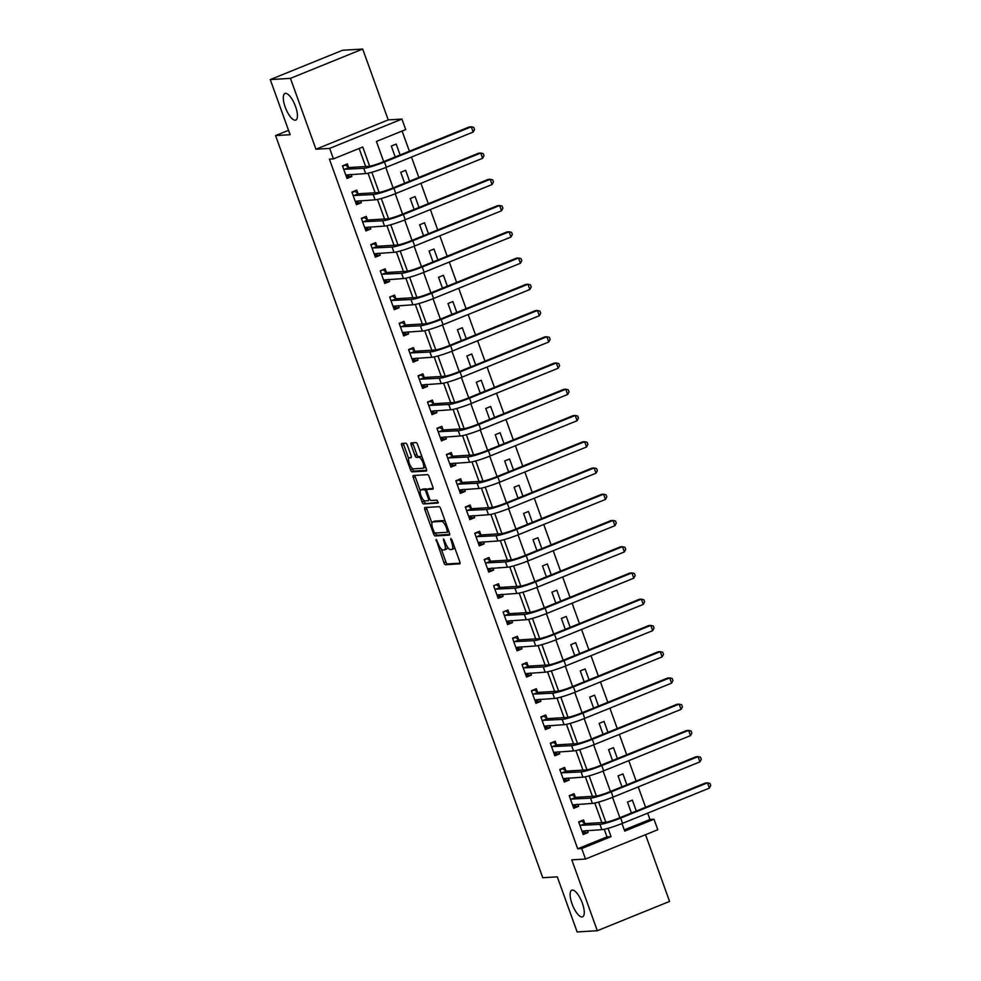 <?xml version="1.0" encoding="UTF-8"?>
<svg xmlns="http://www.w3.org/2000/svg" width="981" height="981" viewBox="0 0 981 981"><rect width="100%" height="100%" fill="white"/><g stroke="black" fill="none" stroke-linecap="round" stroke-linejoin="round"><path stroke-width="1.47" d="M436.091 539.342L443.939 562.714A2.207 0.76 -112.1 0 0 445.472 564.725L459.733 563.854A2.207 0.76 -112.1 0 0 459.819 563.842A2.207 0.76 -112.1 0 0 459.782 561.745L451.898 539.857L450.757 538.459L451.812 542.751A7.051 2.428 -112.1 0 1 451.922 549.446A7.051 2.428 -112.1 0 1 451.652 549.507L450.463 549.581A7.051 2.428 -112.1 0 1 445.546 543.131L443.461 538.888L444.442 543.204A7.051 2.428 -112.1 0 1 444.552 549.887A7.051 2.428 -112.1 0 1 444.283 549.949L443.093 550.022A7.051 2.428 -112.1 0 1 438.188 543.584L436.091 539.342M295.195 120.222A14.359 4.942 -112.1 0 0 295.759 120.099A14.359 4.942 -112.1 0 0 295.244 105.703A14.359 4.942 -112.1 0 0 285.52 93.354A14.359 4.942 -112.1 0 0 284.968 93.477A14.359 4.942 -112.1 0 0 285.483 107.873A14.359 4.942 -112.1 0 0 295.195 120.222M582.04 916.953A14.359 4.942 -112.1 0 0 582.604 916.83A14.359 4.942 -112.1 0 0 582.076 902.434A14.359 4.942 -112.1 0 0 572.364 890.086A14.359 4.942 -112.1 0 0 571.8 890.208A14.359 4.942 -112.1 0 0 572.328 904.605A14.359 4.942 -112.1 0 0 582.04 916.953M407.348 445.215A2.207 0.76 -112.1 0 0 405.815 443.204L401.805 443.449A2.207 0.76 -112.1 0 0 401.72 443.473A2.207 0.76 -112.1 0 0 401.756 445.558L410.512 469.874A2.207 0.76 -112.1 0 0 412.045 471.886L426.306 471.027A2.207 0.76 -112.1 0 0 426.392 471.003A2.207 0.76 -112.1 0 0 426.355 468.918L417.599 444.601A2.207 0.76 -112.1 0 0 416.067 442.59L411.235 442.872A2.207 0.76 -112.1 0 0 411.149 442.897A2.207 0.76 -112.1 0 0 411.186 444.982L414.926 455.392A2.207 0.76 -112.1 0 0 416.471 457.404L418.862 457.256A5.898 2.023 -112.1 0 1 422.848 462.333A5.898 2.023 -112.1 0 1 423.056 468.231A5.898 2.023 -112.1 0 1 422.836 468.28L413.442 468.857A5.898 2.023 -112.1 0 1 409.457 463.792A5.898 2.023 -112.1 0 1 409.249 457.882A5.898 2.023 -112.1 0 1 409.482 457.833L411.039 457.735A2.207 0.76 -112.1 0 0 411.125 457.71A2.207 0.76 -112.1 0 0 411.088 455.625L407.348 445.215M270.266 79.584L342.528 50.276L362.7 49.05L290.437 78.357L270.266 79.584L290.106 134.691L275.575 135.574L542.763 877.725L557.294 876.842L577.135 931.95L597.306 930.724L571.8 859.871L585.51 859.037L581.733 848.54L577.699 848.786L329.408 159.13L333.442 158.885L329.665 148.389L401.928 119.069L405.717 129.566L376.41 141.448L383.681 161.632M290.437 78.357L315.943 149.222L329.665 148.389M424.883 507.533A2.207 0.76 -112.1 0 0 424.798 507.557A2.207 0.76 -112.1 0 0 424.834 509.642L433.59 533.958A2.207 0.76 -112.1 0 0 435.123 535.982L449.384 535.111A2.207 0.76 -112.1 0 0 449.47 535.086A2.207 0.76 -112.1 0 0 449.433 533.002L440.677 508.685A2.207 0.76 -112.1 0 0 439.145 506.674L424.883 507.533M422.051 501.916L413.295 477.6A2.207 0.76 -112.1 0 1 413.259 475.515A2.207 0.76 -112.1 0 1 413.344 475.491L427.606 474.632A2.207 0.76 -112.1 0 1 429.138 476.643L432.891 487.054A2.207 0.76 -112.1 0 1 432.915 489.139A2.207 0.76 -112.1 0 1 432.829 489.163L427.054 489.507A2.207 0.76 -112.1 0 0 426.968 489.531A2.207 0.76 -112.1 0 0 427.005 491.616L429.482 498.52A2.207 0.76 -112.1 0 0 431.027 500.531L437.036 500.163L438.139 503.045L423.584 503.927A2.207 0.76 -112.1 0 1 422.051 501.916L424 501.132L423.669 500.2M597.306 930.724L669.569 901.416L645.547 834.684M577.699 848.786L606.994 836.903L604.259 829.276M601.844 822.593L594.805 803.034M592.401 796.351L585.363 776.793M582.947 770.11L575.908 750.551M573.505 743.868L566.466 724.309M564.05 717.626L557.012 698.067M554.608 691.384L547.57 671.826M545.154 665.143L538.115 645.572M535.712 638.901L528.673 619.33M526.27 612.647L519.219 593.088M516.815 586.405L509.777 566.846M507.373 560.163L500.322 540.605M497.919 533.922L490.88 514.363M488.477 507.68L481.426 488.121M479.022 481.438L471.984 461.879M469.58 455.196L462.529 435.638M460.126 428.955L453.087 409.396M450.684 402.713L443.633 383.154M441.229 376.471L434.191 356.912M431.787 350.229L424.736 330.658M422.333 323.988L415.294 304.417M412.891 297.734L405.852 278.175M403.436 271.492L396.398 251.933M393.994 245.25L386.955 225.691M384.54 219.008L377.501 199.45M375.098 192.767L368.059 173.208M365.643 166.525L359.144 148.462M584.786 823.378L583.548 819.944L578.667 821.931L583.205 834.524L588.085 832.55L587.349 830.527M575.332 797.136L574.106 793.703L569.213 795.689L573.75 808.283L578.631 806.308L577.907 804.273M565.89 770.894L564.651 767.461L559.771 769.447L564.308 782.041L569.188 780.067L568.453 778.031M556.435 744.64L555.209 741.219L550.316 743.206L554.854 755.799L559.734 753.813L559.011 751.789M546.993 718.399L545.755 714.977L540.874 716.964L545.411 729.557L550.292 727.571L549.556 725.548M537.539 692.157L536.313 688.736L531.42 690.722L535.957 703.316L540.838 701.329L540.114 699.306M528.097 665.915L526.858 662.494L521.978 664.468L526.515 677.074L531.395 675.087L530.672 673.064M518.642 639.673L517.416 636.252L512.523 638.226L517.061 650.832L521.941 648.846L521.218 646.822M509.2 613.432L507.962 610.01L503.081 611.985L507.618 624.59L512.499 622.604L511.775 620.581M499.746 587.19L498.52 583.769L493.639 585.743L498.164 598.336L503.057 596.362L502.321 594.339M490.304 560.948L489.065 557.527L484.185 559.501L488.722 572.095L493.602 570.12L492.879 568.097M480.849 534.706L479.623 531.285L474.743 533.259L479.268 545.853L484.16 543.879L483.425 541.855M471.407 508.465L470.169 505.031L465.288 507.018L469.825 519.611L474.706 517.637L473.982 515.614M461.953 482.223L460.727 478.789L455.846 480.776L460.371 493.369L465.264 491.395L464.528 489.36M452.511 455.981L451.272 452.548L446.392 454.534L450.929 467.128L455.809 465.153L455.086 463.118M443.056 429.727L441.83 426.306L436.95 428.292L441.475 440.886L446.367 438.899L445.632 436.876M433.614 403.485L432.376 400.064L427.495 402.051L432.032 414.644L436.913 412.658L436.189 410.634M424.16 377.244L422.934 373.822L418.053 375.809L422.59 388.402L427.471 386.416L426.735 384.393M414.718 351.002L413.479 347.581L408.599 349.555L413.136 362.161L418.016 360.174L417.293 358.151M405.263 324.76L404.037 321.339L399.157 323.313L403.694 335.919L408.574 333.932L407.838 331.909M395.821 298.518L394.583 295.097L389.702 297.071L394.239 309.677L399.12 307.691L398.396 305.667M386.379 272.277L385.141 268.855L380.26 270.83L384.797 283.423L389.678 281.449L388.942 279.426M376.925 246.035L375.698 242.614L370.806 244.588L375.343 257.181L380.223 255.207L379.5 253.184M367.483 219.793L366.244 216.372L361.364 218.346L365.901 230.94L370.781 228.965L370.045 226.942M358.028 193.551L356.802 190.118L351.909 192.104L356.446 204.698L361.327 202.724L360.603 200.7M348.586 167.31L347.348 163.876L342.467 165.863L347.004 178.456L351.885 176.482L351.149 174.446M624.272 829.901L649.974 819.478L647.693 813.139M645.584 807.277L638.239 786.897M636.129 781.035L628.796 760.655M626.687 754.794L619.342 734.413M617.233 728.552L609.9 708.172M607.791 702.31L600.446 681.93M598.336 676.068L591.003 655.676M588.894 649.827L581.549 629.434M579.44 623.585L572.107 603.192M569.998 597.343L562.653 576.951M560.543 571.101L553.21 550.709M551.101 544.86L543.756 524.467M541.647 518.618L534.314 498.225M532.205 492.364L524.86 471.984M522.763 466.122L515.417 445.742M513.308 439.88L505.963 419.5M503.866 413.639L496.521 393.258M494.412 387.397L487.079 367.017M484.97 361.155L477.624 340.763M475.515 334.913L468.182 314.521M466.073 308.672L458.728 288.279M456.619 282.43L449.286 262.037M447.177 256.188L439.831 235.796M437.722 229.946L430.389 209.554M428.28 203.705L420.935 183.312M418.826 177.451L411.493 157.07M409.384 151.209L402.112 131.025M636.301 811.042L632.377 800.14L627.497 802.127L631.421 813.028M626.859 784.8L622.935 773.899L618.042 775.885L621.966 786.787M617.405 758.558L613.481 747.657L608.6 749.643L612.524 760.545M607.962 732.317L604.038 721.415L599.146 723.402L603.07 734.303M598.508 706.075L594.584 695.173L589.704 697.16L593.628 708.049M589.066 679.833L585.142 668.932L580.249 670.906L584.186 681.807M579.612 653.591L575.688 642.69L570.807 644.664L574.731 655.566M570.169 627.35L566.245 616.448L561.365 618.422L565.289 629.324M560.715 601.108L556.791 590.206L551.911 592.181L555.835 603.082M551.273 574.866L547.349 563.965L542.468 565.939L546.392 576.84M541.819 548.612L537.895 537.723L533.014 539.697L536.938 550.599M532.376 522.37L528.452 511.469L523.572 513.455L527.496 524.357M522.922 496.128L518.998 485.227L514.118 487.214L518.042 498.115M513.48 469.887L509.556 458.985L504.675 460.972L508.599 471.873M504.026 443.645L500.102 432.744L495.221 434.73L499.145 445.632M494.583 417.403L490.659 406.502L485.779 408.488L489.703 419.39M485.129 391.161L481.205 380.26L476.325 382.247L480.249 393.136M475.687 364.92L471.763 354.018L466.882 355.993L470.806 366.894M466.245 338.678L462.309 327.777L457.428 329.751L461.352 340.652M456.79 312.436L452.866 301.535L447.986 303.509L451.91 314.411M447.348 286.194L443.424 275.293L438.532 277.267L442.456 288.169M437.894 259.953L433.97 249.051L429.089 251.026L433.013 261.927M428.452 233.699L424.528 222.81L419.635 224.784L423.559 235.685M418.997 207.457L415.073 196.556L410.193 198.542L414.117 209.444M409.555 181.215L405.631 170.314L400.739 172.3L404.663 183.202M400.101 154.973L396.177 144.072L391.296 146.059L395.22 156.96M288.524 130.326L275.575 135.574M315.943 149.222L388.218 119.903L362.7 49.05M388.218 119.903L401.928 119.069M649.974 819.478L654.008 819.233L657.785 829.73L585.51 859.037M369.653 166.218L362.737 147.003L333.442 158.885M581.733 848.54L611.04 836.658L608.036 828.344M605.853 822.286L598.594 802.09M596.411 796.045L589.14 775.848M586.957 769.791L579.697 749.607M577.515 743.549L570.243 723.365M568.073 717.307L560.801 697.123M558.618 691.065L551.347 670.881M549.176 664.824L541.904 644.64M539.722 638.582L532.45 618.398M530.28 612.34L523.008 592.156M520.825 586.098L513.553 565.914M511.383 559.857L504.111 539.673M501.929 533.615L494.657 513.431M492.487 507.373L485.215 487.177M483.032 481.131L475.773 460.935M473.59 454.877L466.318 434.693M464.136 428.636L456.876 408.452M454.694 402.394L447.422 382.21M445.239 376.152L437.98 355.968M435.797 349.91L428.525 329.726M426.343 323.669L419.083 303.485M416.9 297.427L409.629 277.243M407.446 271.185L400.187 251.001M398.004 244.943L390.732 224.759M388.55 218.702L381.29 198.518M379.107 192.46L371.836 172.264M621.991 823.562L624.713 831.115L654.008 819.233M385.791 167.493L393.123 187.874M395.233 193.735L402.578 214.128M404.687 219.977L412.02 240.37M414.129 246.219L421.474 266.611M423.584 272.46L430.917 292.853M433.026 298.702L440.371 319.095M442.48 324.944L449.813 345.337M451.922 351.186L459.267 371.578M461.377 377.44L468.71 397.82M470.819 403.682L478.164 424.062M480.273 429.923L487.606 450.304M489.715 456.165L497.06 476.545M499.17 482.407L506.503 502.787M508.612 508.649L515.957 529.041M518.054 534.89L525.399 555.283M527.508 561.132L534.853 581.525M536.95 587.374L544.296 607.766M546.405 613.615L553.75 634.008M555.847 639.857L563.192 660.25M565.301 666.099L572.634 686.492M574.743 692.353L582.089 712.733M584.198 718.595L591.531 738.975M593.64 744.837L600.985 765.217M603.094 771.078L610.427 791.459M612.536 797.32L619.882 817.7M606.994 836.903L611.04 836.658M588.085 832.55L582.604 832.881M578.631 806.308L573.162 806.64M569.188 780.067L563.707 780.398M559.734 753.813L554.265 754.156M550.292 727.571L544.811 727.902M540.838 701.329L535.368 701.66M531.395 675.087L525.914 675.418M521.941 648.846L516.472 649.177M512.499 622.604L507.018 622.935M503.057 596.362L497.575 596.693M493.602 570.12L488.121 570.452M484.16 543.879L478.679 544.21M474.706 517.637L469.237 517.968M465.264 491.395L459.782 491.726M455.809 465.153L450.34 465.485M446.367 438.899L440.886 439.243M436.913 412.658L431.444 412.989M427.471 386.416L421.989 386.747M418.016 360.174L412.547 360.505M408.574 333.932L403.093 334.263M399.12 307.691L393.651 308.022M389.678 281.449L384.196 281.78M380.223 255.207L374.754 255.538M370.781 228.965L365.3 229.296M361.327 202.724L355.858 203.055M351.885 176.482L346.403 176.813M446.232 549.164A7.051 2.428 -112.1 0 0 446.514 549.102A7.051 2.428 -112.1 0 0 447.336 546.834M453.602 548.71A7.051 2.428 -112.1 0 0 453.872 548.649A7.051 2.428 -112.1 0 0 454.62 547.435M441.205 548.919L445.889 561.917A2.207 0.76 -112.1 0 0 447.422 563.928L460.077 563.168M435.478 533.002L435.539 533.173A2.207 0.76 -112.1 0 0 437.072 535.185L449.727 534.412M426.49 507.435A2.207 0.76 -112.1 0 0 426.784 508.857L431.947 523.167M433.884 531.628L434.951 533.039L447.532 532.266L446.429 527.815A7.051 2.428 -112.1 0 0 441.524 521.377L432.964 521.892A7.051 2.428 -112.1 0 0 432.695 521.953A7.051 2.428 -112.1 0 0 432.805 528.636L433.884 531.628M445.349 521.684A7.051 2.428 -112.1 0 0 443.473 520.58L441.524 521.377M434.399 521.316A7.051 2.428 -112.1 0 1 434.644 521.156A7.051 2.428 -112.1 0 1 434.914 521.095L443.473 520.58M420.248 490.696L415.245 476.815L413.295 477.6M414.951 475.393A2.207 0.76 -112.1 0 0 415.245 476.815M433.173 488.464L429.004 488.71A2.207 0.76 -112.1 0 0 428.918 488.734A2.207 0.76 -112.1 0 0 428.844 488.783M438.311 502.37L423.584 503.927M421.057 489.875A5.898 2.023 -112.1 0 0 420.824 489.924A5.898 2.023 -112.1 0 0 421.033 495.834A5.898 2.023 -112.1 0 0 425.018 500.899L428.329 500.69A2.207 0.76 -112.1 0 0 428.415 500.678A2.207 0.76 -112.1 0 0 428.378 498.593L425.889 491.689A2.207 0.76 -112.1 0 0 424.356 489.666L421.057 489.875L423.007 489.078A5.898 2.023 -112.1 0 0 422.774 489.127A5.898 2.023 -112.1 0 0 422.578 489.249M427.103 489.47A2.207 0.76 -112.1 0 0 426.318 488.881L424.356 489.666M423.007 489.078L426.318 488.881M424 501.132A2.207 0.76 -112.1 0 0 425.533 503.143M424.785 467.496A5.898 2.023 -112.1 0 0 425.018 467.447A5.898 2.023 -112.1 0 0 425.57 466.723M422.112 457.109A5.898 2.023 -112.1 0 0 420.812 456.472L418.862 457.256M412.842 442.774A2.207 0.76 -112.1 0 0 413.136 444.197L416.888 454.595A2.207 0.76 -112.1 0 0 418.421 456.619L420.812 456.472M412.155 468.207L412.461 469.077A2.207 0.76 -112.1 0 0 414.007 471.101L426.649 470.328M403.424 443.351A2.207 0.76 -112.1 0 0 403.718 444.761L408.697 458.593M580.433 821.207L581.672 821.134L578.802 822.299M586.025 830.6L582.579 832.795M581.966 831.103L601.856 829.644L599.955 824.396L579.894 825.352M581.672 821.134L585.105 823.611L604.848 822.409A11.22 1.214 -19.8 0 0 618.643 818.203L705.462 782.997L707.485 782.875L620.666 818.08A16.836 1.815 160.2 0 1 599.955 824.396M709.373 788.123L707.485 782.875L709.986 783.451L710.735 785.548L709.373 788.123L622.555 823.329A16.836 1.815 160.2 0 1 601.856 829.644M585.105 823.611L580.225 825.585M570.991 794.966L572.217 794.892L569.348 796.057M576.57 804.359L573.125 806.554M572.524 804.861L592.401 803.402L590.513 798.154L570.452 799.11M572.217 794.892L575.663 797.369L595.393 796.167A11.22 1.214 -19.8 0 0 609.201 791.961L696.02 756.756L698.031 756.633L611.212 791.839A16.836 1.815 160.2 0 1 590.513 798.154M699.919 761.881L698.031 756.633L700.532 757.209L701.292 759.306L699.919 761.881L613.1 797.087A16.836 1.815 160.2 0 1 592.401 803.402M575.663 797.369L570.783 799.343M561.537 768.724L562.775 768.65L559.906 769.815M567.128 778.117L563.683 780.312M563.069 778.62L582.959 777.16L581.071 771.912L560.997 772.869M562.775 768.65L566.209 771.127L585.951 769.926A11.22 1.214 -19.8 0 0 599.747 765.72L686.565 730.514L688.588 730.391L601.77 765.597A16.836 1.815 160.2 0 1 581.071 771.912M690.477 735.64L688.588 730.391L691.09 730.968L691.838 733.065L690.477 735.64L603.658 770.845A16.836 1.815 160.2 0 1 582.959 777.16M566.209 771.127L561.328 773.102M552.095 742.482L553.321 742.409L550.451 743.573M557.674 751.875L554.228 754.07M553.627 752.378L573.505 750.919L571.616 745.67L551.555 746.627M553.321 742.409L556.767 744.886L576.497 743.684A11.22 1.214 -19.8 0 0 590.304 739.478L677.123 704.26L679.134 704.137L592.316 739.355A16.836 1.815 160.2 0 1 571.616 745.67M681.022 709.398L679.134 704.137L681.636 704.726L682.396 706.823L681.022 709.398L594.204 744.604A16.836 1.815 160.2 0 1 573.505 750.919M556.767 744.886L551.886 746.86M542.652 716.24L543.879 716.167L541.009 717.332M548.232 725.633L544.786 727.828M544.173 726.136L564.063 724.677L562.174 719.416L542.101 720.385M543.879 716.167L547.312 718.644L567.055 717.442A11.22 1.214 -19.8 0 0 580.85 713.236L667.669 678.018L669.692 677.896L582.873 713.113A16.836 1.815 160.2 0 1 562.174 719.416M671.58 683.144L669.692 677.896L672.193 678.484L672.941 680.581L671.58 683.144L584.762 718.362A16.836 1.815 160.2 0 1 564.063 724.677M547.312 718.644L542.432 720.618M533.198 689.999L534.424 689.925L531.555 691.09M538.777 699.392L535.332 701.587M534.731 699.894L554.608 698.423L552.72 693.175L532.658 694.143M534.424 689.925L537.87 692.39L557.6 691.2A11.22 1.214 -19.8 0 0 571.408 686.994L658.226 651.776L660.238 651.654L573.419 686.872A16.836 1.815 160.2 0 1 552.72 693.175M662.126 656.902L660.238 651.654L662.739 652.242L663.499 654.339L662.126 656.902L575.307 692.12A16.836 1.815 160.2 0 1 554.608 698.423M537.87 692.39L532.99 694.376M523.756 663.757L524.982 663.683L522.113 664.848M529.335 673.15L525.89 675.345M525.276 673.64L545.166 672.181L543.278 666.933L523.204 667.902M524.982 663.683L528.416 666.148L548.158 664.959A11.22 1.214 -19.8 0 0 561.954 660.753L648.772 625.535L650.795 625.412L563.977 660.63A16.836 1.815 160.2 0 1 543.278 666.933M652.684 630.66L650.795 625.412L653.297 626.001L654.057 628.098L652.684 630.66L565.865 665.878A16.836 1.815 160.2 0 1 545.166 672.181M528.416 666.148L523.535 668.135M514.302 637.515L515.528 637.442L512.658 638.606M519.881 646.908L516.447 649.103M515.834 647.399L535.712 645.939L533.823 640.691L513.762 641.66M515.528 637.442L518.974 639.906L538.704 638.717A11.22 1.214 -19.8 0 0 552.511 634.511L639.33 599.293L641.341 599.17L554.523 634.388A16.836 1.815 160.2 0 1 533.823 640.691M643.242 604.419L641.341 599.17L643.843 599.759L644.603 601.856L643.242 604.419L556.411 639.637A16.836 1.815 160.2 0 1 535.712 645.939M518.974 639.906L514.093 641.893M504.859 611.273L503.216 612.352M510.439 620.654L506.993 622.849M506.38 621.157L526.27 619.698L524.381 614.449L504.32 615.418M506.086 611.2L509.519 613.665L529.262 612.475A11.22 1.214 -19.8 0 0 543.057 608.269L629.876 573.051L631.899 572.929L545.08 608.146A16.836 1.815 160.2 0 1 524.381 614.449M633.787 578.177L631.899 572.929L634.4 573.505L635.161 575.614L633.787 578.177L546.969 613.395A16.836 1.815 160.2 0 1 526.27 619.698M509.519 613.665L504.639 615.651M495.405 585.032L493.762 586.111M500.997 594.412L497.551 596.607M496.938 594.915L516.815 593.456L514.927 588.208L494.865 589.176M496.631 584.946L500.077 587.423L519.807 586.233A11.22 1.214 -19.8 0 0 533.615 582.027L620.433 546.809L622.445 546.687L535.626 581.905A16.836 1.815 160.2 0 1 514.927 588.208M624.345 551.935L622.445 546.687L624.946 547.263L625.706 549.372L624.345 551.935L537.514 587.153A16.836 1.815 160.2 0 1 516.815 593.456M500.077 587.423L495.197 589.409M485.963 558.778L487.189 558.704L484.32 559.869M491.542 568.171L488.097 570.366M487.483 568.673L507.373 567.214L505.485 561.966L485.423 562.922M487.189 558.704L490.623 561.181L510.365 559.979A11.22 1.214 -19.8 0 0 524.161 555.786L610.979 520.568L613.002 520.445L526.184 555.663A16.836 1.815 160.2 0 1 505.485 561.966M614.891 525.693L613.002 520.445L615.504 521.021L616.264 523.131L614.891 525.693L528.072 560.911A16.836 1.815 160.2 0 1 507.373 567.214M490.623 561.181L485.742 563.168M476.508 532.536L477.735 532.462L474.865 533.627M482.1 541.929L478.654 544.124M478.041 542.432L497.919 540.972L496.03 535.724L475.969 536.681M477.735 532.462L481.18 534.939L500.911 533.738A11.22 1.214 -19.8 0 0 514.718 529.532L601.537 494.326L603.56 494.203L516.729 529.409A16.836 1.815 160.2 0 1 496.03 535.724M605.449 499.452L603.56 494.203L606.05 494.78L606.81 496.877L605.449 499.452L518.63 534.657A16.836 1.815 160.2 0 1 497.919 540.972M481.18 534.939L476.3 536.914M467.066 506.294L468.293 506.221L465.423 507.385M472.646 515.687L469.2 517.882M468.587 516.19L488.477 514.731L486.588 509.482L466.527 510.439M468.293 506.221L471.726 508.698L491.469 507.496A11.22 1.214 -19.8 0 0 505.264 503.29L592.095 468.084L594.106 467.962L507.287 503.167A16.836 1.815 160.2 0 1 486.588 509.482M595.994 473.21L594.106 467.962L596.607 468.538L597.368 470.635L595.994 473.21L509.176 508.416A16.836 1.815 160.2 0 1 488.477 514.731M471.726 508.698L466.846 510.672M457.612 480.052L458.838 479.979L455.969 481.144M463.204 489.445L459.758 491.64M459.145 489.948L479.022 488.489L477.134 483.241L457.072 484.197M458.838 479.979L462.284 482.456L482.014 481.254A11.22 1.214 -19.8 0 0 495.822 477.048L582.64 441.842L584.664 441.72L497.833 476.925A16.836 1.815 160.2 0 1 477.134 483.241M586.552 446.968L584.664 441.72L587.165 442.296L587.913 444.393L586.552 446.968L499.734 482.174A16.836 1.815 160.2 0 1 479.022 488.489M462.284 482.456L457.404 484.43M448.17 453.811L449.396 453.737L446.527 454.902M453.749 463.204L450.304 465.399M449.69 463.706L469.58 462.247L467.692 456.999L447.63 457.955M449.396 453.737L452.842 456.214L472.572 455.012A11.22 1.214 -19.8 0 0 486.368 450.806L573.198 415.601L575.209 415.478L488.391 450.684A16.836 1.815 160.2 0 1 467.692 456.999M577.098 420.726L575.209 415.478L577.711 416.054L578.471 418.151L577.098 420.726L490.279 455.932A16.836 1.815 160.2 0 1 469.58 462.247M452.842 456.214L447.949 458.188M438.715 427.569L439.942 427.495L437.072 428.66M444.307 436.962L440.861 439.157M440.248 437.465L460.126 436.005L458.237 430.757L438.176 431.714M439.942 427.495L443.387 429.972L463.13 428.771A11.22 1.214 -19.8 0 0 476.925 424.565L563.744 389.347L565.767 389.224L478.949 424.442A16.836 1.815 160.2 0 1 458.237 430.757M567.656 394.472L565.767 389.224L568.269 389.813L569.017 391.91L567.656 394.472L480.837 429.69A16.836 1.815 160.2 0 1 460.126 436.005M443.387 429.972L438.507 431.947M429.273 401.327L430.5 401.254L427.63 402.418M434.853 410.72L431.407 412.915M430.794 411.223L450.684 409.764L448.795 404.503L428.734 405.472M430.5 401.254L433.945 403.731L453.676 402.529A11.22 1.214 -19.8 0 0 467.471 398.323L554.302 363.105L556.313 362.982L469.494 398.2A16.836 1.815 160.2 0 1 448.795 404.503M558.201 368.231L556.313 362.982L558.814 363.571L559.575 365.668L558.201 368.231L471.383 403.449A16.836 1.815 160.2 0 1 450.684 409.764M433.945 403.731L429.053 405.705M419.819 375.085L421.045 375.012L418.188 376.177M425.411 384.478L421.965 386.673M421.352 384.981L441.229 383.51L439.341 378.261L419.279 379.23M421.045 375.012L424.491 377.477L444.234 376.287A11.22 1.214 -19.8 0 0 458.029 372.081L544.847 336.863L546.871 336.741L460.052 371.958A16.836 1.815 160.2 0 1 439.341 378.261M548.759 341.989L546.871 336.741L549.372 337.329L550.12 339.426L548.759 341.989L461.941 377.207A16.836 1.815 160.2 0 1 441.229 383.51M424.491 377.477L419.61 379.463M410.377 348.844L411.603 348.77L408.734 349.935M415.956 358.237L412.51 360.432M411.897 358.727L431.787 357.268L429.899 352.02L409.837 352.988M411.603 348.77L415.049 351.235L434.779 350.045A11.22 1.214 -19.8 0 0 448.587 345.839L535.405 310.621L537.416 310.499L450.598 345.717A16.836 1.815 160.2 0 1 429.899 352.02M539.305 315.747L537.416 310.499L539.918 311.087L540.678 313.184L539.305 315.747L452.486 350.965A16.836 1.815 160.2 0 1 431.787 357.268M415.049 351.235L410.156 353.221M400.922 322.602L402.149 322.528L399.292 323.693M406.514 331.995L403.068 334.19M402.455 332.485L422.333 331.026L420.444 325.778L400.383 326.747M402.149 322.528L405.594 324.993L425.337 323.804A11.22 1.214 -19.8 0 0 439.132 319.598L525.951 284.38L527.974 284.257L441.156 319.475A16.836 1.815 160.2 0 1 420.444 325.778M529.863 289.505L527.974 284.257L530.476 284.846L531.224 286.942L529.863 289.505L443.044 324.723A16.836 1.815 160.2 0 1 422.333 331.026M405.594 324.993L400.714 326.98M391.48 296.36L389.837 297.439M397.06 305.741L393.614 307.936M393.013 306.244L412.891 304.784L411.002 299.536L390.941 300.505M392.707 296.287L396.152 298.751L415.883 297.562A11.22 1.214 -19.8 0 0 429.69 293.356L516.509 258.138L518.52 258.015L431.701 293.233A16.836 1.815 160.2 0 1 411.002 299.536M520.408 263.264L518.52 258.015L521.021 258.592L521.782 260.701L520.408 263.264L433.59 298.482A16.836 1.815 160.2 0 1 412.891 304.784M396.152 298.751L391.26 300.738M382.026 270.118L380.395 271.197M387.618 279.499L384.172 281.694M383.559 280.002L403.449 278.543L401.548 273.294L381.486 274.263M383.264 270.033L386.698 272.51L406.441 271.32A11.22 1.214 -19.8 0 0 420.236 267.114L507.054 231.896L509.078 231.774L422.259 266.991A16.836 1.815 160.2 0 1 401.548 273.294M510.966 237.022L509.078 231.774L511.579 232.35L512.327 234.459L510.966 237.022L424.148 272.24A16.836 1.815 160.2 0 1 403.449 278.543M386.698 272.51L381.817 274.496M372.584 243.864L373.81 243.791L370.941 244.956M378.163 253.257L374.717 255.452M374.117 253.76L393.994 252.301L392.106 247.053L372.044 248.009M373.81 243.791L377.256 246.268L396.986 245.066A11.22 1.214 -19.8 0 0 410.794 240.872L497.612 205.654L499.623 205.532L412.805 240.75A16.836 1.815 160.2 0 1 392.106 247.053M501.512 210.78L499.623 205.532L502.125 206.108L502.885 208.217L501.512 210.78L414.693 245.998A16.836 1.815 160.2 0 1 393.994 252.301M377.256 246.268L372.375 248.254M363.129 217.623L364.368 217.549L361.499 218.714M368.721 227.016L365.275 229.211M364.662 227.518L384.552 226.059L382.651 220.811L362.59 221.767M364.368 217.549L367.801 220.026L387.544 218.824A11.22 1.214 -19.8 0 0 401.339 214.618L488.158 179.413L490.181 179.29L403.363 214.496A16.836 1.815 160.2 0 1 382.651 220.811M492.07 184.538L490.181 179.29L492.683 179.866L493.431 181.963L492.07 184.538L405.251 219.744A16.836 1.815 160.2 0 1 384.552 226.059M367.801 220.026L362.921 222M353.687 191.381L354.914 191.307L352.044 192.472M359.267 200.774L355.821 202.969M355.22 201.277L375.098 199.817L373.209 194.569L353.148 195.526M354.914 191.307L358.359 193.784L378.09 192.583A11.22 1.214 -19.8 0 0 391.897 188.377L478.716 153.171L480.727 153.048L393.908 188.254A16.836 1.815 160.2 0 1 373.209 194.569M482.615 158.297L480.727 153.048L483.228 153.625L483.989 155.721L482.615 158.297L395.797 193.502A16.836 1.815 160.2 0 1 375.098 199.817M358.359 193.784L353.479 195.759M344.245 165.139L345.471 165.066L342.602 166.23M349.825 174.532L346.379 176.727M345.766 175.035L365.655 173.576L363.767 168.327L343.693 169.284M345.471 165.066L348.905 167.543L368.648 166.341A11.22 1.214 -19.8 0 0 382.443 162.135L469.261 126.929L471.285 126.807L384.466 162.012A16.836 1.815 160.2 0 1 363.767 168.327M473.173 132.055L471.285 126.807L473.786 127.383L474.534 129.48L473.173 132.055L386.355 167.261A16.836 1.815 160.2 0 1 365.655 173.576M348.905 167.543L344.024 169.517M437.036 540.421L436.055 540.813M451.763 539.525L450.782 539.918M444.393 539.967L443.424 540.372M445.435 542.8L444.442 543.204M452.793 542.358L451.812 542.751M447.422 563.928L445.472 564.725M445.889 561.917L443.939 562.714M437.072 535.185L435.123 535.982M435.539 533.173L433.59 533.958M426.784 508.857L424.834 509.642M448.489 530.402L447.508 530.807M447.422 527.41L446.429 527.815M434.914 521.095L432.964 521.892M429.004 488.71L427.054 489.507M429.371 498.189L428.378 498.593M426.894 491.285L425.889 491.689M411.382 457.06L409.482 457.833M418.421 456.619L416.471 457.404M416.888 454.595L414.926 455.392M413.136 444.197L411.186 444.982M414.007 471.101L412.045 471.886M412.461 469.077L410.512 469.874M403.718 444.761L401.756 445.558M622.555 823.329L620.666 818.08M613.1 797.087L611.212 791.839M603.658 770.845L601.77 765.597M594.204 744.604L592.316 739.355M584.762 718.362L582.873 713.113M575.307 692.12L573.419 686.872M565.865 665.878L563.977 660.63M556.411 639.637L554.523 634.388M546.969 613.395L545.08 608.146M537.514 587.153L535.626 581.905M528.072 560.911L526.184 555.663M518.63 534.657L516.729 529.409M509.176 508.416L507.287 503.167M499.734 482.174L497.833 476.925M490.279 455.932L488.391 450.684M480.837 429.69L478.949 424.442M471.383 403.449L469.494 398.2M461.941 377.207L460.052 371.958M452.486 350.965L450.598 345.717M443.044 324.723L441.156 319.475M433.59 298.482L431.701 293.233M424.148 272.24L422.259 266.991M414.693 245.998L412.805 240.75M405.251 219.744L403.363 214.496M395.797 193.502L393.908 188.254M386.355 167.261L384.466 162.012M446.514 549.102L444.552 549.887M453.872 548.649L451.922 549.446M434.644 521.156L432.695 521.953M428.918 488.734L426.968 489.531M422.774 489.127L420.824 489.924M411.198 457.085L409.249 457.882M425.018 467.447L423.056 468.231"/></g></svg>
